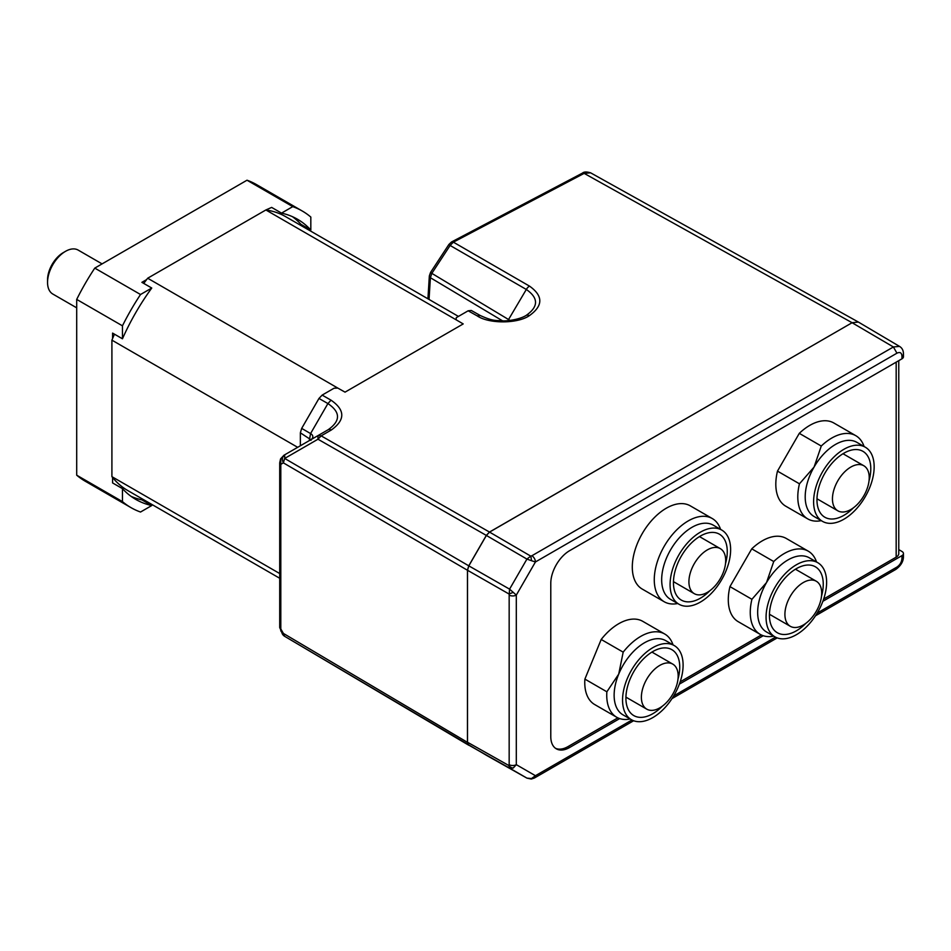 <?xml version="1.0" encoding="UTF-8"?>
<svg xmlns="http://www.w3.org/2000/svg" width="951" height="951" viewBox="0 0 951 951"><rect width="100%" height="100%" fill="white"/><g stroke="black" fill="none" stroke-linecap="round" stroke-linejoin="round"><path stroke-width="1.43" d="M451.523 241.97L582.499 173.082A3.804 2.009 63.9 0 1 584.152 173.379L453.377 242.16L450.12 245.465L448.896 244.466L451.523 241.97A3.804 2.175 60.6 0 1 453.377 242.16L529.505 286.12C543.306 295.951 543.235 305.806 529.279 315.708C517.451 323.839 488.862 323.922 477.14 315.851L468.154 310.799L456.278 317.658L456.076 319.774L265.876 209.969L147.667 278.227L337.783 388.067L334.027 388.234L322.139 395.105L331.055 400.193L327.905 403.557C340.624 412.175 340.696 420.901 328.131 429.745L318.014 435.582L321.153 435.867L317.979 439.219L486.318 535.413L468.76 565.821L284.682 458.441L283.374 462.864C281.734 459.392 282.185 456.706 284.718 454.804L280.783 459.226L280.807 464.35A3.804 2.199 180 0 1 279.713 462.804L280.569 458.893L283.921 455.267L284.718 454.804L284.682 458.441L317.979 439.219L318.014 435.582L284.718 454.804L318.014 435.582M331.055 400.193C345.272 410.036 345.344 419.985 331.269 430.03L321.153 435.867L489.492 532.061L852.096 322.722L858.373 322.056L899.515 346.39L893.381 346.972L852.096 322.722L584.152 173.379L590.607 172.82L858.373 322.056M300.361 445.769L300.361 432.812L301.681 428.39L318.965 398.445L322.139 395.105M468.154 310.799L471.316 310.466L480.338 315.554L471.327 310.478M529.505 286.12A6.348 3.721 120 0 0 526.319 289.461C538.646 298.055 538.587 306.709 526.153 315.423C519.175 319.845 505.849 321.188 502.913 320.856C496.172 320.202 493.878 321.7 480.338 315.554L477.14 315.851M486.995 755.629L284.658 636.314L283.374 633.414L467.452 742.339L467.452 570.243L468.76 565.821M527.044 778.18L486.413 755.308M513.243 768.028L509.581 768.099L526.925 778.12L531.478 778.56A5.076 0.713 83.9 0 1 531.24 779.047L526.949 778.132L468.819 745.144L509.581 768.099L508.904 765.555A5.076 4.066 43.1 0 0 513.243 768.028L516.31 764.663L516.31 595.088A5.076 2.924 180 0 1 509.165 595.1L509.581 589.144L516.31 595.088L535.437 561.958L896.948 353.178C899.991 351.751 901.667 352.726 901.964 356.066A5.076 2.924 -0 0 0 903.45 353.998L903.45 353.998C903.462 350.515 902.142 347.971 899.515 346.39M468.819 565.857L486.377 535.449L526.925 559.093L530.729 556.121A5.076 0.737 84.4 0 1 531.478 560.698L526.925 559.093L509.581 589.144L468.819 565.857L467.512 570.267L467.512 742.244L468.819 745.144M852.096 322.722L489.551 532.096L486.377 535.449M489.492 532.061L486.318 535.413M468.76 745.251L467.452 742.339M147.667 278.227A158.068 91.26 120 0 0 146.597 279.618A158.068 91.26 120 0 0 143.767 283.41M114.453 334.181A158.068 91.26 120 0 0 112.587 338.532L112.587 333.1L122.453 338.794A161.741 93.388 -60 0 1 151.756 288.034L140.522 294.513L94.779 268.111L247.01 180.214L292.753 206.629L281.52 213.119L271.653 207.413L265.876 209.969M297.687 447.327L111.909 340.149L112.587 338.532M458.43 316.41L285.799 216.745A158.068 91.26 120 0 0 266.946 210.135M309.253 440.634L310.573 433.573L327.905 403.557L318.965 398.445M146.597 279.618L141.889 282.34L151.756 288.034M111.909 340.149L111.909 476.653L279.713 573.548M281.52 213.119A161.741 93.388 -60 0 1 297.508 219.253A161.741 93.388 -60 0 1 310.822 230.035L300.956 224.341A161.741 93.388 120 0 0 292.433 216.673M300.956 224.341L300.956 225.494M427.926 298.792L429.341 275.909L430.565 272.414L431.837 273.365L430.399 277.716L502.568 320.856M429.341 275.909A3.804 2.377 4.2 0 0 430.399 277.716L429.044 299.446M619.683 718.587L569.613 747.498A26.64 15.382 -60 0 1 556.299 748.817A26.64 15.382 -60 0 1 550.784 736.621L550.784 583.32A26.64 15.382 -60 0 1 569.613 550.688L901.964 358.812A5.076 2.924 0 0 0 903.45 356.744L903.45 353.998M467.452 570.243L283.374 462.864L280.807 464.35L280.807 628.932A3.804 2.199 0 0 1 279.713 627.387L282.388 633.996L283.374 633.414L280.807 628.932L280.783 631M489.551 532.096L530.729 556.121L531.882 555.753A5.076 2.924 60 0 1 535.437 561.958L531.478 560.698M467.512 742.244L508.904 765.555L509.165 764.675A5.076 2.924 0 0 0 516.31 764.663L535.437 775.707L531.478 778.56M513.243 592.295A5.076 0.737 155.6 0 1 508.904 593.935L467.512 570.267M531.24 779.047L534.391 778.025A5.076 2.924 -120 0 0 534.391 778.025A5.076 2.924 -120 0 0 535.437 775.707L631.951 720.002M111.909 476.653A158.068 91.26 120 0 0 112.587 477.497A158.068 91.26 120 0 0 127.743 490.526L279.713 578.267M292.753 206.629A171.263 98.88 -60 0 1 302.263 211.015L256.52 184.601A171.263 98.88 120 0 0 247.01 180.214M302.263 211.015A171.263 98.88 -60 0 1 310.822 217.066L310.822 230.035M130.988 496.303A161.741 93.388 120 0 0 141.889 499.857L151.756 505.552L140.522 512.03A171.263 98.88 -60 0 1 131.012 507.644L85.257 481.23A171.263 98.88 -60 0 1 76.698 475.191L76.698 299.41A171.263 98.88 -60 0 1 94.779 268.111M76.698 299.41L122.453 325.824A171.263 98.88 -60 0 1 140.522 294.513M122.453 325.824L122.453 338.794M817.182 613.086L896.948 567.058C899.991 564.953 901.667 562.053 901.964 558.356L901.964 555.622L822.877 601.282M763.213 635.732L679.359 684.138M584.889 679.097A48.049 27.745 120 0 0 594.708 704.56L616.688 717.244A48.049 27.745 -60 0 1 606.869 691.793L584.889 679.097L601.198 639.464L623.178 652.148A48.049 27.745 -60 0 1 640.712 636.397A48.049 27.745 -60 0 1 664.737 634.02A48.049 27.745 -60 0 1 673.023 644.849M664.737 634.02L642.757 621.336A48.049 27.745 120 0 0 618.732 623.713A48.049 27.745 120 0 0 601.198 639.464M729.952 586.612A48.049 27.745 120 0 0 738.238 621.692L760.218 634.376A48.049 27.745 -60 0 1 750.256 612.385A48.049 27.745 -60 0 1 751.92 599.296L729.952 586.612L751.754 548.834L773.734 561.53A48.049 27.745 -60 0 1 784.23 553.541A48.049 27.745 -60 0 1 808.255 551.164A48.049 27.745 -60 0 1 816.54 561.982M808.255 551.164L786.287 538.468A48.049 27.745 120 0 0 762.262 540.857A48.049 27.745 120 0 0 751.754 548.834M617.829 717.85L568.044 746.583A26.64 15.382 -60 0 1 555.539 748.318M896.175 362.165L896.175 557.155L823.685 598.999M761.359 634.983L680.155 681.867M777.478 471.125A48.049 27.745 120 0 0 785.776 506.205L807.744 518.889A48.049 27.745 -60 0 1 799.458 483.809L777.478 471.125L799.292 433.347L821.272 446.043A48.049 27.745 -60 0 1 831.768 438.054A48.049 27.745 -60 0 1 855.793 435.677A48.049 27.745 -60 0 1 864.079 446.495M855.793 435.677L833.813 422.981A48.049 27.745 120 0 0 809.788 425.37A48.049 27.745 120 0 0 799.292 433.347M712.275 518.533L690.295 505.849A48.049 27.745 120 0 0 642.246 533.594A48.049 27.745 120 0 0 642.246 589.073L664.226 601.757A48.049 27.745 -60 0 1 656.856 563.254A48.049 27.745 -60 0 1 688.251 520.91A48.049 27.745 -60 0 1 712.275 518.533A48.049 27.745 -60 0 1 720.561 529.362M623.178 652.148L618.721 674.104A42.819 24.714 -60 0 1 644.409 642.817A42.819 24.714 -60 0 1 665.819 640.689L674.223 645.551A42.819 24.714 -60 0 1 680.797 679.858A42.819 24.714 -60 0 1 652.826 717.589A42.819 24.714 -60 0 1 631.416 719.705A42.819 24.714 -60 0 1 624.855 685.398A42.819 24.714 -60 0 1 652.826 647.667A42.819 24.714 -60 0 1 674.223 645.551M773.734 561.53L766.53 582.547A42.819 24.714 -60 0 1 787.939 559.949A42.819 24.714 -60 0 1 809.349 557.833L817.753 562.683A42.819 24.714 -60 0 1 824.315 596.99A42.819 24.714 -60 0 1 796.344 634.721A42.819 24.714 -60 0 1 774.934 636.837A42.819 24.714 -60 0 1 768.372 602.53A42.819 24.714 -60 0 1 796.344 564.799A42.819 24.714 -60 0 1 817.753 562.683M774.934 636.837L766.53 631.987A42.819 24.714 -60 0 1 757.662 612.385A42.819 24.714 -60 0 1 766.53 582.547L751.92 599.296M773.734 636.148A48.049 27.745 -60 0 1 760.218 634.376M821.272 446.043L814.068 467.06A42.819 24.714 -60 0 1 835.465 444.462A42.819 24.714 -60 0 1 856.875 442.346L865.291 447.196A42.819 24.714 -60 0 1 871.853 481.503A42.819 24.714 -60 0 1 843.882 519.234A42.819 24.714 -60 0 1 822.472 521.35A42.819 24.714 -60 0 1 815.91 487.043A42.819 24.714 -60 0 1 843.882 449.312A42.819 24.714 -60 0 1 865.291 447.196M631.416 719.705L623 714.855A42.819 24.714 -60 0 1 618.721 674.104L606.869 691.793M822.472 521.35L814.068 516.5A42.819 24.714 -60 0 1 814.068 467.06L799.458 483.809M896.175 557.155A8.88 5.124 0 0 0 898.766 553.53L898.766 360.655M898.766 549.595L902 551.497A5.076 2.924 180 0 1 903.45 553.541A5.076 2.924 180 0 1 901.964 555.622M76.698 475.191L122.453 501.605L122.453 488.624L112.587 482.93L112.587 477.497M141.889 499.857L142.9 499.275M131.012 507.644A171.263 98.88 -60 0 1 122.453 501.605M630.204 719.004A48.049 27.745 -60 0 1 616.688 717.244M821.272 520.661A48.049 27.745 -60 0 1 807.744 518.889M678.955 604.218L670.538 599.368A42.819 24.714 -60 0 1 663.976 565.049A42.819 24.714 -60 0 1 691.948 527.33A42.819 24.714 -60 0 1 713.357 525.202L721.761 530.064A42.819 24.714 -60 0 1 728.323 564.371A42.819 24.714 -60 0 1 700.352 602.102A42.819 24.714 -60 0 1 678.955 604.218A42.819 24.714 -60 0 1 672.381 569.911A42.819 24.714 -60 0 1 700.352 532.18A42.819 24.714 -60 0 1 721.761 530.064M677.742 603.516A48.049 27.745 -60 0 1 664.226 601.757M151.756 505.552A161.741 93.388 -60 0 1 135.767 499.406A161.741 93.388 -60 0 1 122.453 488.624M47.55 282.423L47.55 279.832A22.206 12.815 120 0 1 63.253 252.645L65.488 251.349A25.368 14.645 120 0 0 47.55 282.423A25.368 14.645 120 0 0 52.804 294.037L76.698 307.839M662.383 706.153A38.052 21.968 -60 0 1 652.826 713.702A38.052 21.968 -60 0 1 633.794 715.58A38.052 21.968 -60 0 1 627.957 685.089A38.052 21.968 -60 0 1 652.826 651.554A38.052 21.968 -60 0 1 671.846 649.664A38.052 21.968 -60 0 1 677.98 679.145M625.913 698.165A38.052 21.968 120 0 0 626.804 697.63M652.802 652.588A38.052 21.968 120 0 0 652.826 651.554M805.913 623.285A38.052 21.968 -60 0 1 796.344 630.834A38.052 21.968 -60 0 1 777.312 632.724A38.052 21.968 -60 0 1 771.487 602.221A38.052 21.968 -60 0 1 796.344 568.686A38.052 21.968 -60 0 1 815.376 566.808A38.052 21.968 -60 0 1 821.498 596.277M769.43 615.297A38.052 21.968 120 0 0 770.322 614.774M796.332 569.72A38.052 21.968 120 0 0 796.344 568.686M853.439 507.798A38.052 21.968 -60 0 1 843.882 515.347A38.052 21.968 -60 0 1 824.85 517.237A38.052 21.968 -60 0 1 819.013 486.734A38.052 21.968 -60 0 1 843.882 453.199A38.052 21.968 -60 0 1 862.914 451.321A38.052 21.968 -60 0 1 869.036 480.79M816.968 499.81A38.052 21.968 120 0 0 817.86 499.287M843.87 454.233A38.052 21.968 120 0 0 843.882 453.199M709.922 590.666A38.052 21.968 -60 0 1 700.352 598.215A38.052 21.968 -60 0 1 681.332 600.093A38.052 21.968 -60 0 1 675.495 569.601A38.052 21.968 -60 0 1 700.352 536.067A38.052 21.968 -60 0 1 719.384 534.177A38.052 21.968 -60 0 1 725.506 563.658M673.451 582.678A38.052 21.968 120 0 0 674.33 582.143M700.34 537.101A38.052 21.968 120 0 0 700.352 536.067M102.078 263.891L78.172 250.089A25.368 14.645 120 0 0 65.488 251.349L63.253 252.645M659.768 707.877A26.01 15.014 -60 0 1 646.775 709.161A26.01 15.014 -60 0 1 642.781 688.322A26.01 15.014 -60 0 1 659.768 665.403A26.01 15.014 -60 0 1 672.773 664.119A26.01 15.014 -60 0 1 676.767 684.958A26.01 15.014 -60 0 1 659.768 707.877M803.298 625.009A26.01 15.014 -60 0 1 790.293 626.293A26.01 15.014 -60 0 1 786.311 605.454A26.01 15.014 -60 0 1 803.298 582.547A26.01 15.014 -60 0 1 816.303 581.251A26.01 15.014 -60 0 1 820.285 602.09A26.01 15.014 -60 0 1 803.298 625.009M850.836 509.522A26.01 15.014 -60 0 1 837.831 510.806A26.01 15.014 -60 0 1 833.849 489.967A26.01 15.014 -60 0 1 850.836 467.06A26.01 15.014 -60 0 1 863.841 465.764A26.01 15.014 -60 0 1 867.823 486.603A26.01 15.014 -60 0 1 850.836 509.522M707.306 592.39A26.01 15.014 -60 0 1 694.301 593.674A26.01 15.014 -60 0 1 690.319 572.835A26.01 15.014 -60 0 1 707.306 549.916A26.01 15.014 -60 0 1 720.311 548.632A26.01 15.014 -60 0 1 724.293 569.471A26.01 15.014 -60 0 1 707.306 592.39M456.076 319.774L463.208 323.922L345.035 392.145L337.783 388.067M529.279 315.708A6.348 3.661 -120 0 0 526.153 315.423M510.045 320.428L431.837 273.365L450.12 245.465L526.319 289.461L508.678 319.31A6.348 3.721 120.9 0 0 508.012 320.642M331.269 430.03A6.348 3.661 -120 0 0 328.131 429.745M301.681 428.39L310.573 433.573A7.727 4.458 0 0 1 310.62 439.849M310.846 439.707L300.361 432.812M284.682 636.326L468.724 745.227M531.882 555.753L893.381 346.972L896.948 353.178M509.165 764.675L509.165 595.1M775.505 637.146L673.688 695.918M896.948 567.058L895.89 569.376C901.025 565.595 903.533 561.233 903.45 556.287L903.45 556.287A5.076 2.924 180 0 1 901.964 558.356M901.964 356.066L901.964 358.812M569.613 747.498L568.044 746.583M582.499 173.082C583.938 171.727 586.648 171.644 590.607 172.82M430.565 272.414L448.896 244.466M279.713 627.387L279.713 462.804M534.379 778.025L633.639 720.739M672 698.605L777.193 637.895M815.494 615.784L895.89 569.376M310.977 440.384L311.239 439.386L310.573 439.885M282.388 633.996A6.348 6.348 0 0 0 284.658 636.314M903.45 556.287L903.45 553.541M625.924 697.131L646.775 709.161M769.454 614.263L790.293 626.293M816.98 498.776L837.831 510.806M673.463 581.643L694.301 593.674M651.934 652.077L672.773 664.119M795.452 569.221L816.303 581.251M842.99 453.734L863.841 465.764M699.472 536.59L720.311 548.632"/></g></svg>
